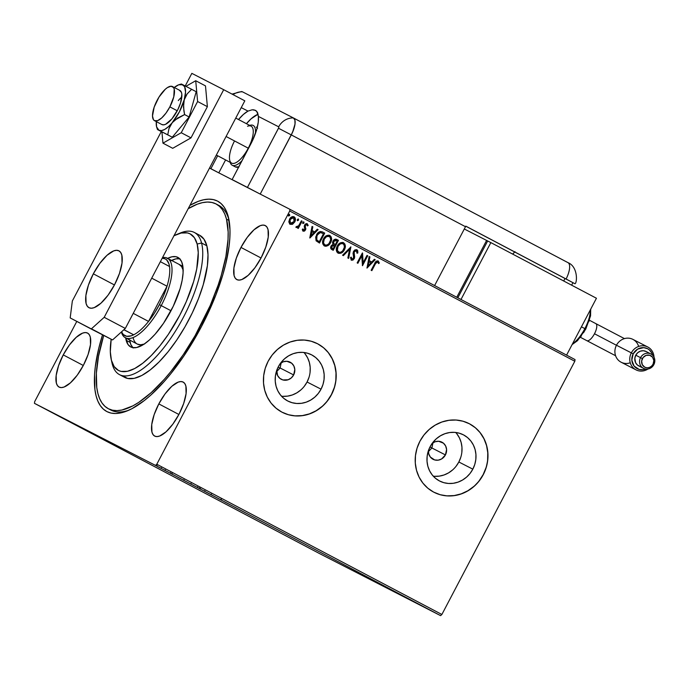 <?xml version="1.0" encoding="UTF-8"?>
<svg xmlns="http://www.w3.org/2000/svg" width="689" height="689" viewBox="0 0 689 689"><rect width="100%" height="100%" fill="white"/><g stroke="black" fill="none" stroke-linecap="round" stroke-linejoin="round"><path stroke-width="1.03" d="M109.62 409.309A115.683 42.959 -62.2 0 0 128.843 410.205A115.683 42.959 117.8 0 1 110.903 410.067L108.276 408.68A115.683 42.959 117.8 0 1 97.898 393.514A115.683 42.959 117.8 0 1 103.712 335.422L98.518 356.247L96.374 373.154L96.761 387.485L97.898 393.514L99.664 398.707L102.024 403.005L104.969 406.372L108.457 408.775L112.471 410.196L116.958 410.618L121.884 410.033L132.848 405.881L138.782 402.35L151.27 392.566L164.171 379.467L170.631 371.827L183.231 354.74L195.03 335.793L210.231 305.477L218.129 285.151L221.29 275.247L225.889 256.42L228.025 239.522L228.154 231.995L226.5 219.154L229.101 220.523L226.5 219.154A115.683 42.959 117.8 0 1 189.105 345.697A115.683 42.959 117.8 0 1 108.268 408.68M201.498 326.483A118.896 44.156 117.8 0 1 127.017 410.971A118.896 44.156 117.8 0 1 102.523 334.811L98.828 348.074L95.332 366.531L94.548 374.928L94.936 389.681L96.098 395.882L97.907 401.222L100.327 405.657L103.35 409.128L106.933 411.609L111.05 413.073L115.657 413.512L120.721 412.918L126.173 411.299L131.978 408.672L144.406 400.49L150.908 395.021L164.163 381.568L170.803 373.722L183.756 356.17L201.498 326.483L215.846 295.056L222.909 274.472L225.579 264.593L229.067 246.137L229.85 237.739L229.988 229.997L228.3 216.785L226.5 211.445L224.071 207.019L221.057 203.539L217.474 201.059L213.349 199.595L208.741 199.155L203.686 199.75L198.225 201.369L189.931 205.374A118.896 44.156 117.8 0 1 228.627 218.163A118.896 44.156 117.8 0 1 201.498 326.483M280.13 363.637L283.3 361.777L286.839 361.277L291.671 363.206L293.858 365.98L294.806 369.485L293.652 374.937L280.122 367.995L281.233 362.535L280.122 367.995L276.237 372.017L280.122 367.995L293.652 374.937A9.637 8.948 -62.9 0 1 281.336 379.338A9.637 8.948 -62.9 0 1 276.659 370.656M431.908 443.621L435.078 441.761L438.617 441.261L443.449 443.191L445.637 445.972L446.584 449.478L445.43 454.921L431.9 447.988L433.002 442.519L431.9 447.988L428.015 452.001L431.9 447.988L445.43 454.921A9.637 8.948 -62.9 0 1 433.114 459.33A9.637 8.948 -62.9 0 1 428.429 450.64M281.508 396.201A25.984 24.124 117.1 0 0 307.07 382.007L321.048 389.173A25.984 24.124 -62.9 0 1 287.856 401.05A25.984 24.124 -62.9 0 1 278.365 366.677L281.129 362.405L284.609 358.736L288.674 355.791L293.152 353.707L297.889 352.553L302.695 352.372L307.389 353.173L311.781 354.921L315.717 357.557L319.033 360.976L321.608 365.049L323.339 369.614L324.157 374.497L324.045 379.51L322.995 384.471L321.048 389.173L318.284 393.445L314.804 397.122L310.739 400.059L306.26 402.143L301.524 403.298L296.718 403.478L292.024 402.677L287.632 400.929L283.696 398.294L280.38 394.875L277.805 390.801L276.074 386.236L275.255 381.353L275.367 376.34L276.418 371.38L278.365 366.677A25.984 24.124 -62.9 0 1 311.557 354.809A25.984 24.124 -62.9 0 1 321.048 389.173L307.07 382.007A25.984 24.124 117.1 0 0 303.927 352.484M433.286 476.194A25.984 24.124 117.1 0 0 458.848 461.992L472.826 469.157A25.984 24.124 -62.9 0 1 439.634 481.034A25.984 24.124 -62.9 0 1 430.143 446.661L432.907 442.39L436.387 438.721L440.452 435.784L444.93 433.691L449.667 432.537L454.473 432.356L459.167 433.157L463.559 434.905L467.495 437.541L470.811 440.96L473.386 445.034L475.117 449.598L475.935 454.482L475.823 459.503L474.773 464.455L472.826 469.157L470.062 473.429L466.582 477.107L462.517 480.044L458.039 482.128L453.302 483.29L448.496 483.471L443.802 482.67L439.41 480.913L435.474 478.278L432.158 474.859L429.583 470.794L427.852 466.229L427.034 461.337L427.146 456.325L428.196 451.373L430.143 446.661A25.984 24.124 -62.9 0 1 463.335 434.793A25.984 24.124 -62.9 0 1 472.826 469.157L458.848 461.992A25.984 24.124 117.1 0 0 455.705 432.468M433.941 492.256A38.558 35.802 117.1 0 0 483.161 474.609L483.265 474.661A38.558 35.802 -62.9 0 1 434.001 492.282A38.558 35.802 -62.9 0 1 419.911 441.27L417.026 448.255L415.467 455.61L415.295 463.06L416.518 470.303L419.084 477.081L422.908 483.118L427.826 488.2L433.665 492.11L440.185 494.711L447.152 495.899L454.284 495.632L461.311 493.91L467.969 490.818L473.998 486.451L479.156 481L483.265 474.661L486.15 467.676L487.717 460.321L487.89 452.88L486.667 445.628L484.091 438.85L480.276 432.813L475.35 427.74L469.519 423.821L462.991 421.22L456.032 420.032L448.901 420.307L441.864 422.021L435.215 425.122L429.187 429.48L424.019 434.931L419.911 441.27A38.558 35.802 -62.9 0 1 469.183 423.649A38.558 35.802 -62.9 0 1 483.265 474.661L483.161 474.609A38.558 35.802 117.1 0 0 469.123 423.623M282.163 412.263A38.558 35.802 117.1 0 0 331.383 394.616L331.487 394.676A38.558 35.802 -62.9 0 1 282.223 412.298A38.558 35.802 -62.9 0 1 268.142 361.286L265.248 368.271L263.689 375.626L263.517 383.067L264.74 390.318L267.315 397.097L271.13 403.134L276.056 408.207L281.887 412.125L288.415 414.726L295.374 415.915L302.505 415.639L309.533 413.925L316.191 410.825L322.219 406.467L327.378 401.015L331.487 394.676L334.38 387.692L335.939 380.337L336.111 372.895L334.888 365.644L332.313 358.866L328.498 352.828L323.572 347.747L317.741 343.837L311.213 341.236L304.254 340.047L297.123 340.314L290.086 342.037L283.437 345.129L277.409 349.495L272.241 354.947L268.142 361.286A38.558 35.802 -62.9 0 1 317.405 343.665A38.558 35.802 -62.9 0 1 331.487 394.676L331.383 394.616A38.558 35.802 117.1 0 0 317.345 343.639M158.823 403.9L178.882 414.477L158.823 403.9L154.164 414.64L151.744 424.536L151.942 432.072L153.027 434.578L154.724 436.103L156.963 436.593L159.659 436.025L166.015 431.848L172.801 424.2L179.002 414.253A30.531 11.334 117.8 0 1 154.68 436.085A30.531 11.334 117.8 0 1 158.823 403.9A30.531 11.334 117.8 0 1 183.145 382.068A30.531 11.334 117.8 0 1 179.002 414.253L183.662 403.513L186.082 393.626L185.884 386.081L184.798 383.575L183.102 382.05L180.862 381.56L178.158 382.128L171.811 386.305L165.024 393.953L158.823 403.9M240.978 247.42L261.036 257.987L240.978 247.42L236.318 258.16L233.898 268.047L234.096 275.583L235.182 278.089L236.878 279.622L239.117 280.113L241.822 279.545L248.169 275.359L254.956 267.711L261.157 257.764A30.531 11.334 117.8 0 1 236.835 279.596A30.531 11.334 117.8 0 1 240.978 247.42A30.531 11.334 117.8 0 1 265.299 225.587A30.531 11.334 117.8 0 1 261.157 257.764L265.816 247.024L268.236 237.137L268.038 229.601L266.953 227.094L265.256 225.561L263.017 225.07L260.321 225.639L253.965 229.825L247.179 237.472L240.978 247.42M63.242 354.904L83.3 365.471L63.242 354.904L58.582 365.644L56.162 375.531L56.36 383.067L57.445 385.582L59.142 387.106L61.381 387.597L64.086 387.029L70.433 382.851L77.228 375.204L83.421 365.248A30.531 11.334 117.8 0 1 59.099 387.089A30.531 11.334 117.8 0 1 63.242 354.904A30.531 11.334 117.8 0 1 87.563 333.071A30.531 11.334 117.8 0 1 83.421 365.248L88.089 354.516L90.5 344.621L90.302 337.085L89.217 334.578L87.529 333.045L85.281 332.554L82.585 333.123L76.238 337.309L69.443 344.956L63.242 354.904M319.524 553.568L34.45 403.332L155.516 465.402L440.59 615.639L319.524 553.568L440.59 615.639L155.516 465.402L34.45 403.332L34.665 401.644L76.789 321.41L34.665 401.644L34.45 403.332L319.524 553.568M168.314 472.163L163.155 469.476L168.314 472.163M170.467 473.334L174.506 475.427L170.467 473.334M188.786 482.955L182.869 479.871L188.786 482.955M217.113 497.88L210.309 494.349L217.113 497.88M233.218 506.363L224.881 502.023L233.218 506.363M242.037 511.031L245.672 512.935L242.037 511.031M234.708 507.207L241.391 510.67L234.708 507.207M223.064 501.015L217.957 498.371L223.064 501.015M211.368 494.857L211.867 495.124M197.622 487.631L198.131 487.89M177.624 477.124L184.299 480.586L177.624 477.124M575.031 359.572L289.948 209.335L209.508 168.09L289.948 209.335L289.733 211.032L574.815 361.26L441.873 614.485L156.791 464.248L289.733 211.032L156.791 464.248L155.516 465.402L156.791 464.248L441.873 614.485L440.59 615.639L441.873 614.485L574.815 361.26L289.733 211.032L289.948 209.335L575.031 359.572L574.815 361.26L575.031 359.572M292.704 224.14L295.056 221.255L295.073 217.75L292.782 216.544L290.362 217.974L288.872 221.367L289.63 223.951L292.084 224.433L292.498 224.028L289.948 224.226L292.704 224.14L294.754 221.927C295.857 219.869 295.641 218.163 294.108 216.802C292.127 216.312 290.603 217.104 289.544 219.18L288.872 222.125L290.155 224.338L292.704 224.14M302.101 221.178L301.386 220.799L298.681 225.691L297.381 226.75L296.606 226.423L296.132 227.456L298.13 227.008L297.57 228.076L298.277 228.455L302.101 221.178L298.07 228.343L302.101 221.178L301.386 220.799L298.681 225.691L295.857 227.026L296.27 227.559L298.13 227.008L297.57 228.076L298.277 228.455L302.101 221.178M303.134 231.177L304.504 231.082L305.632 229.687L305.149 226.147L305.615 224.976L306.829 224.648L307.406 225.923L308.164 225.467L307.216 223.71L306.028 223.667L304.831 224.666L304.262 226.466L304.839 229.463L303.909 230.324L303.057 229.015L302.307 229.42L302.764 230.858L305.494 229.98L305.348 225.363L306.829 224.648L307.406 225.923L308.164 225.467L307.216 223.71L304.616 225.027L304.262 226.276L304.943 228.894L303.565 230.264L303.057 229.015L302.307 229.42L303.134 231.177M322.573 231.969L320.359 231.47L318.637 232.288L315.683 236.982L316.087 240.805L319.498 243.053L324.726 233.097L322.573 231.969C319.92 231.03 317.896 232.029 316.492 234.958L316.087 240.805L319.498 243.053L324.726 233.097L322.573 231.969M338.463 240.34L335.577 239.1L334.036 239.703L332.951 241.047L332.503 242.761L333.071 244.354L331.461 245.448L330.642 247.644L331.108 249.022L333.235 250.296L338.463 240.34L333.02 250.185L338.463 240.34L336.62 239.367L332.951 241.047L333.071 244.354L331.099 246.016C330.281 247.592 330.565 248.789 331.926 249.607L333.235 250.296L338.463 240.34M350.899 246.895L342.588 255.231L343.363 255.636L349.581 249.263L347.859 258.005L348.634 258.409L350.899 246.895L342.588 255.231L343.363 255.636L349.581 249.263L347.859 258.005L348.634 258.409L350.899 246.895M367.004 255.386L363.12 262.793L362.388 252.949L357.16 262.905L357.875 263.284L361.768 255.852L362.492 265.713L367.719 255.757L367.004 255.386L367.719 255.757L367.004 255.386L363.12 262.793L362.552 253.035L357.16 262.905L357.875 263.284L361.768 255.852L362.492 265.713L367.719 255.757L362.336 265.506L367.504 255.645L367.004 255.386M375.324 264.025L376.866 261.984L377.882 262.139L378.571 263.594L379.329 263.017L378.192 260.95L376.013 261.441L371.138 270.269L371.845 270.648L375.117 263.913L371.638 270.536L375.117 263.913L377.658 261.975L378.571 263.594L379.329 263.017L378.192 260.95C376.504 260.726 375.333 261.587 374.67 263.551L371.138 270.269L371.845 270.648L375.324 264.025M366.987 268.09L375.178 259.693L374.411 259.279L371.784 261.975L369.183 260.606L369.915 256.911L369.14 256.506L366.987 268.09L375.178 259.693L374.411 259.279L371.784 261.975L369.183 260.606L369.915 256.911L369.14 256.506L366.987 268.09M356.893 249.728L354.956 249.866L353.526 251.39L353.052 253.406L353.733 257.643L352.355 259.253L351.528 258.797L351.33 257.221L350.451 257.54L351.347 260.166L353.009 260.054L354.404 258.306L353.948 252.88L354.628 251.227L356.411 250.779L356.988 253.199L357.824 253.001L357.729 250.718L356.893 249.728L353.526 251.39L353.483 258.384L351.898 259.15L351.33 257.221L350.451 257.54L351.347 260.166L354.224 258.719L354.232 251.778L356.411 250.779L356.988 253.199L357.824 253.001L356.893 249.728M344.397 249.771L345.301 246.903L344.87 244.027L342.674 242.399L339.91 243.096L337.515 245.628L336.344 248.962L336.792 251.864L338.118 253.199L341.348 253.018L343.268 251.442L344.19 249.659C342.752 252.527 340.659 253.673 337.911 253.087L338.118 253.19C340.866 253.776 342.958 252.639 344.397 249.771C345.921 246.955 345.645 244.595 343.561 242.7C340.814 242.08 338.712 243.2 337.266 246.068C335.715 248.918 335.999 251.296 338.118 253.199L341.133 252.906L344.397 249.771M330.66 242.528L331.564 239.669L331.125 236.783L328.929 235.156L326.173 235.853L324.045 237.963L322.779 240.728L322.753 243.846L324.381 245.956L325.94 246.274L328.033 245.525L330.444 242.416C329.006 245.284 326.913 246.429 324.166 245.852L327.396 245.663L330.66 242.528C332.184 239.712 331.9 237.352 329.824 235.457C327.077 234.837 324.975 235.965 323.529 238.833C321.97 241.675 322.254 244.052 324.381 245.956C327.129 246.541 329.221 245.396 330.66 242.528M309.904 237.998L318.094 229.601L317.319 229.196L314.692 231.883L312.1 230.522L312.823 226.827L312.048 226.423L309.783 237.938L318.094 229.601L317.319 229.196L314.692 231.883L312.1 230.522L312.823 226.827L312.048 226.423L309.904 237.998M303.616 221.815L303.987 223.064L303.823 221.927L302.798 222.444L302.953 223.581L304.047 222.917L303.53 221.867L302.738 223.374L303.987 223.064L302.738 223.477M298.165 218.938L298.535 220.196L298.38 219.05L297.347 219.567L297.51 220.713L298.604 220.041L298.079 218.999L297.295 220.497L298.535 220.196L297.295 220.601M289.285 214.262L289.647 215.511L289.492 214.374L288.467 214.89L288.622 216.027L289.716 215.364L289.199 214.313L288.407 215.821L289.647 215.511L288.407 215.924M216.139 203.987A115.683 42.959 117.8 0 1 226.5 219.154L224.743 213.96L222.375 209.663L219.438 206.295L215.941 203.892L211.928 202.471L207.441 202.049L202.514 202.635L197.2 204.22L188.183 208.689A115.683 42.959 117.8 0 1 216.139 203.987L218.775 205.382A115.683 42.959 117.8 0 1 229.024 220.101A115.683 42.959 -62.2 0 0 217.423 204.745M327.275 400.955L331.383 394.616L334.268 387.64M335.827 380.285L335.999 372.835L334.776 365.583L332.21 358.814L328.386 352.768M323.468 347.695L317.629 343.785M295.271 415.855L302.402 415.588L309.43 413.874L316.087 410.773L322.107 406.415M479.053 480.948L483.161 474.609L486.046 467.624M487.605 460.269L487.778 452.819L486.555 445.576L483.988 438.798L480.164 432.761M475.246 427.68L469.407 423.769M447.049 495.847L454.18 495.572L461.208 493.858L467.865 490.757L473.886 486.4M456.084 466.264L458.848 461.992L460.795 457.289M461.845 452.337L461.966 447.316L461.139 442.433L459.408 437.868L456.833 433.803M434.518 476.306L439.324 476.125L444.06 474.962L448.548 472.878L452.604 469.941M432.124 443.44A9.637 8.948 -62.9 0 1 441.907 442.166A9.637 8.948 -62.9 0 1 445.43 454.921L441.606 458.96L438.178 460.166L434.656 459.933L430.341 457.04L428.739 453.836L428.48 450.158M304.305 386.279L307.07 382.007L309.017 377.305M310.067 372.353L310.188 367.332L309.361 362.448L307.63 357.884L305.055 353.81M282.74 396.321L287.546 396.132L292.282 394.978L296.77 392.894L300.826 389.957M280.345 363.456A9.637 8.948 -62.9 0 1 290.129 362.181A9.637 8.948 -62.9 0 1 293.652 374.937L291.335 377.882L288.166 379.751L282.878 379.949L279.794 378.321L277.607 375.539L276.702 370.174M377.977 260.838L379.329 263.017L378.494 263.379L379.122 262.905L377.977 260.838M377.839 262.251L377.451 261.863L375.117 263.913L376.297 262.104L377.563 261.941M369.14 256.506L369.915 256.911L368.977 260.494L371.784 261.975L368.977 260.494L369.7 256.808L369.14 256.506M374.403 259.288L375.178 259.693L366.91 267.849L374.971 259.581L374.403 259.288M368.744 261.682L368.193 265.653L368.744 261.682L367.986 265.549L368.951 261.786L370.94 262.836L368.193 265.653L370.94 262.836L368.744 261.682M361.561 255.748L357.66 263.172L361.561 255.748M362.345 253.035L363.12 262.793L362.345 253.035M356.678 249.616L357.824 253.001L357.005 253.035L357.617 252.889L357.634 251.046L356.678 249.616M353.741 252.777L354.706 250.856L356.411 250.779L354.017 251.674L354.654 257.006L354.224 258.719L351.14 260.063L352.802 259.942M351.114 257.118L351.898 259.15L351.114 257.118M351.536 260.201L351.967 260.218M353.491 259.365L354.439 256.902L353.741 253.052M350.649 246.963L348.419 258.297L350.649 246.963M349.366 249.16L343.156 255.524L349.366 249.16M343.346 242.588C345.43 244.483 345.706 246.843 344.19 249.659L345.068 245.31L343.346 242.588M340.685 253.113L341.133 252.906M337.429 247.075L339.884 243.923L341.546 243.355L343.001 243.717M338.583 252.131L337.154 250.383L337.171 247.851M342.838 243.622L342.838 243.622C340.616 243.114 338.928 244.018 337.765 246.343L337.98 246.447C339.143 244.13 340.831 243.217 343.044 243.734C344.698 245.258 344.913 247.153 343.69 249.401C342.528 251.709 340.84 252.622 338.626 252.157C336.964 250.615 336.749 248.712 337.98 246.447L337.765 246.343C336.533 248.6 336.749 250.503 338.411 252.053L338.411 252.053M336.533 239.324L338.247 240.228L336.533 239.324M334.01 243.984L334.914 244.5L333.846 243.785L333.665 241.417L336.404 240.556L337.214 240.986L335.276 244.69L334.139 244.07M333.631 243.673L333.157 242.554L333.674 240.943L335.061 240.099L336.189 240.452L333.45 241.314L333.631 243.673M332.115 248.402L331.349 247.506L331.814 245.921L333.097 245.086L334.165 245.413L331.607 246.266L332.115 248.402L332.847 248.789L332.115 248.402M333.063 248.901L332.322 248.514L331.607 246.266L334.733 245.706L333.063 248.901L331.84 248.161L331.581 246.981L332.451 245.577L333.683 245.241L334.733 245.706L333.063 248.901M333.665 241.417L335.276 240.211L337.214 240.986L335.276 244.69L333.51 243.277L333.665 241.417M329.609 235.354C331.693 237.249 331.969 239.6 330.444 242.416L331.323 238.075L329.609 235.354M326.948 245.87L327.396 245.663M324.846 244.896L323.313 242.674L324.028 239.1L326.543 236.465L329.256 236.482M329.101 236.387L329.101 236.387C326.879 235.871 325.191 236.775 324.028 239.1L324.235 239.204C325.397 236.887 327.086 235.982 329.308 236.491C330.961 238.024 331.168 239.91 329.945 242.158C328.791 244.466 327.103 245.387 324.889 244.922C323.227 243.372 323.012 241.469 324.235 239.204L324.028 239.1C322.796 241.357 323.012 243.26 324.674 244.81L324.674 244.81M322.435 231.9L324.726 233.097L319.283 242.941L324.51 232.994L322.435 231.9M319.11 241.555L316.742 239.953L316.199 237.619L317.922 233.821L320.6 232.494L322.504 233.235L320.463 232.486L316.983 235.225L316.742 239.953L319.11 241.555M316.432 239.436L316.242 238.859M323.477 233.743L319.317 241.658L316.742 239.953L316.983 235.225L320.463 232.486L323.477 233.743L319.317 241.658L317.155 240.28L316.406 238.661L316.923 235.905L318.37 233.683L320.678 232.598L323.477 233.743M312.048 226.423L312.823 226.827L311.884 230.41L314.692 231.883L311.884 230.41L312.608 226.715L312.048 226.423M317.319 229.196L318.094 229.601L309.817 237.757L317.879 229.497L317.319 229.196M311.652 231.59L311.101 235.569L311.652 231.59L311.101 235.569L311.867 231.702L313.848 232.744L311.101 235.569L313.848 232.744L311.652 231.59M302.841 228.903L303.565 230.264L302.859 229.084M307.01 223.606L308.164 225.467L307.389 225.699L307.888 224.829L307.01 223.606M306.622 224.536L305.132 225.251L304.943 226.035L305.856 228.739L305.494 229.98L302.927 231.065L304.004 231.108L305.193 230.04L305.64 228.438L304.986 225.63L305.77 224.588L306.622 224.536M302.815 223.503L303.771 222.952L303.677 221.858M296.167 227.499L297.924 226.896L296.055 227.448M301.386 220.807L301.885 221.066L301.386 220.807M297.364 220.635L298.32 220.084L298.225 218.981M293.902 216.69C295.426 218.051 295.641 219.757 294.539 221.815L292.498 224.028L294.143 222.478L295.064 220.454L295.133 218.439L293.902 216.69M295.133 218.439L294.866 217.646M293.411 217.595L294.573 219.455L294.048 221.539L291.636 223.589L289.94 222.693L290.129 219.791L292.145 217.672L293.643 217.698L290.043 219.438L293.643 217.698L294.048 221.539L290.413 223.331L290.043 219.438L290.302 223.27L289.509 221.539L290.319 218.964L291.929 217.56L293.643 217.724M288.484 215.95L289.44 215.407L289.346 214.305M337.98 246.447L340.099 244.035L342.33 243.493L343.923 244.517L344.422 247.11L342.777 250.753L341.012 252.114L339.341 252.389L337.369 250.486L337.98 246.447M324.235 239.204L326.362 236.792L328.593 236.249L330.177 237.283L330.677 239.867L329.041 243.51L327.275 244.871L325.604 245.155L324.286 244.457L323.52 242.786L324.235 239.204M235.552 507.638L237.791 508.801L235.552 507.638M204.237 491.119L203.711 490.852M206.226 492.196L211.023 494.685L206.226 492.196M204.822 490.714L204.521 491.283L205.632 491.851L204.943 491.49M211.359 494.134L210.645 494.495M199.586 488.682L200.103 488.923M199.888 488.846L199.155 488.458M200.775 489.276L200.301 489.035M202.764 490.327L201.843 489.853L202.764 490.327M190.491 483.876L189.966 483.618M192.489 484.953L197.278 487.442L192.489 484.953M191.086 483.471L190.784 484.04L191.895 484.608L191.206 484.255M197.622 486.899L196.908 487.252M189.837 483.514L183.687 480.302L189.837 483.514M178.46 477.546L180.699 478.709L178.46 477.546M172.198 473.515L171.811 474.032M157.824 466.668L161.088 468.365L157.824 466.668M157.023 465.514L157.014 466.229M161.39 467.797L160.804 468.219M111.196 359.357L112.04 363.129A80.337 29.834 -62.2 0 0 112.273 364.093L111.42 360.278A77.125 28.637 117.8 0 1 111.196 359.357A77.125 28.637 117.8 0 1 111.179 339.246L110.318 351.726L111.42 360.278L114.167 366.608L118.456 370.458L121.126 371.405L127.405 371.293L134.717 368.52L142.778 363.206L151.279 355.541L159.9 345.826L168.305 334.432L179.803 315.166L186.297 301.593L193.678 281.439L196.735 268.891L198.251 252.596L197.149 244.044L201.576 243.01A80.337 29.834 -62.2 0 0 180.699 232.848L177.107 234.286A77.125 28.637 117.8 0 1 197.149 244.044L194.401 237.714L190.112 233.864L187.434 232.916L181.155 233.028L173.852 235.802M173.998 235.724A77.125 28.637 117.8 0 1 177.107 234.286M167.126 258.608L171.923 256.79L176.04 256.721L179.321 258.392L181.646 261.751L182.912 266.66L183.085 272.93L182.146 280.328L180.139 288.562L173.258 306.26L163.482 323.339L155.146 334.156L149.496 339.892L144.035 344.173A44.992 16.708 117.8 0 1 137.266 344.052A44.992 16.708 117.8 0 1 133.235 338.153M167.642 258.349A50.616 18.792 117.8 0 1 177.883 257.385A50.616 18.792 117.8 0 1 182.413 264.016A50.616 18.792 117.8 0 1 166.058 319.386A50.616 18.792 117.8 0 1 130.686 346.937A50.616 18.792 117.8 0 1 126.156 340.306L130.109 342.39A50.616 18.792 -62.2 0 0 132.831 347.661M199.517 235.19L203.987 239.204L206.855 245.792L208 254.706L207.389 265.609L203.238 284.746L198.475 298.647L192.317 312.84L184.996 326.793L176.806 339.953L168.056 351.821L159.073 361.94L150.219 369.924L141.822 375.462L134.209 378.347L127.663 378.459L122.297 375.66A80.337 29.834 -62.2 0 0 124.743 377.408A80.337 29.834 -62.2 0 0 180.888 333.674A80.337 29.834 -62.2 0 0 206.855 245.792A80.337 29.834 -62.2 0 0 199.655 235.259L194.376 232.477A80.337 29.834 117.8 0 1 201.576 243.01L206.855 245.792L201.576 243.01A80.337 29.834 117.8 0 1 175.609 330.892A80.337 29.834 117.8 0 1 119.464 374.627A80.337 29.834 117.8 0 1 112.273 364.093A80.337 29.834 117.8 0 1 111.833 362.138M178.856 233.649A80.337 29.834 117.8 0 1 194.376 232.477M144.035 344.173L136.646 347.532L132.529 347.601L130.772 346.98L127.956 344.457L125.656 337.662M129.653 340.03A50.616 18.792 -62.2 0 0 130.109 342.39L126.156 340.306A50.616 18.792 117.8 0 1 125.691 337.946M179.691 258.745A50.616 18.792 -62.2 0 0 171.595 260.433M129.61 339.755L130.884 344.664L133.201 348.014M180.001 258.806L175.876 258.883L171.079 260.7M179.14 264.412L181.646 266.652L183.248 270.346M144.63 343.957L140.651 344.801L137.344 344.087M179.218 264.447A44.992 16.708 117.8 0 1 183.145 269.959M112.273 364.093A80.337 29.834 -62.2 0 0 167.203 343.294A80.337 29.834 -62.2 0 0 201.576 243.01L197.149 244.044A77.125 28.637 117.8 0 1 164.146 340.314A77.125 28.637 117.8 0 1 111.42 360.278L112.273 364.093M169.537 266.514A43.381 16.114 117.8 0 1 167.022 286.228A43.381 16.114 117.8 0 1 159.383 304.641L161.235 305.606A44.992 16.708 -62.2 0 0 162.526 257.565A44.992 16.708 117.8 0 1 167.341 258.186A44.992 16.708 117.8 0 1 161.235 305.606L171.001 310.756L161.235 305.606A44.992 16.708 117.8 0 1 125.389 337.791A44.992 16.708 117.8 0 1 121.385 331.986A44.992 16.708 -62.2 0 0 161.235 305.606L159.383 304.641L163.732 295.383L167.022 286.228L148.548 321.418L154.224 313.486L159.383 304.641A43.381 16.114 117.8 0 1 148.548 321.418A43.381 16.114 117.8 0 1 133.683 334.802L123.856 329.764L133.683 334.802A43.381 16.114 117.8 0 1 121.548 331.831L123.322 334.561L126.724 336.301L131.16 335.853L133.683 334.802A43.381 16.114 -62.2 0 0 148.548 321.418L133.235 313.357L148.548 321.418L167.022 286.228A43.381 16.114 -62.2 0 0 169.537 266.514L168.951 263.87L166.772 260.029L165.214 258.883L162.199 258.186A43.381 16.114 117.8 0 1 169.537 266.514L160.365 261.682L169.537 266.514M278.098 367.203L280.01 368.202L278.098 367.203M429.979 446.972L431.9 447.988L429.979 446.972M151.718 278.158L167.022 286.228L151.718 278.158M123.951 329.669L133.683 334.802L123.951 329.669M238.738 166.971A22.496 8.354 117.8 0 1 235.362 166.902L239.04 166.859M209.508 168.09L253.845 190.819L209.508 168.09M257.557 128.214L256.308 127.086M256.342 127.103A22.496 8.354 117.8 0 1 257.186 127.749M169.864 106.873L177.262 110.765L169.864 106.873A19.283 7.157 117.8 0 1 154.508 120.661A19.283 7.157 117.8 0 1 157.126 100.336A19.283 7.157 117.8 0 1 172.483 86.547A19.283 7.157 117.8 0 1 169.864 106.873L173.774 96.83L174.214 89.079L173.533 87.494L171.044 86.22L167.41 87.589L165.326 89.217L158.995 97.071L154.181 107.114L152.502 115.985L153.466 119.705L154.534 120.67L157.652 120.627L161.665 117.983L165.954 113.151L169.864 106.873M255.369 133.649A22.496 8.354 -62.2 0 0 249.676 125.407A22.496 8.354 117.8 0 1 253.173 125.432A22.496 8.354 117.8 0 1 255.369 133.649M247.549 126.259A20.885 7.76 117.8 0 1 248.264 148.178L248.264 148.178A20.885 7.76 -62.2 0 0 251.106 126.156L235.759 118.077M226.457 136.689L248.264 148.178L226.457 136.689M242.054 160.649A22.496 8.354 117.8 0 1 232.193 165.231A22.496 8.354 117.8 0 1 230.204 162.371A22.496 8.354 -62.2 0 0 242.054 160.649M216.346 155.059L231.625 163.121A20.885 7.76 -62.2 0 0 248.264 148.178A20.885 7.76 117.8 0 1 229.695 160.132A20.885 7.76 117.8 0 1 234.458 141.099M228.955 131.22L229.351 130.29M222.874 142.632L223.417 141.77M93.334 273.826L114.452 284.953L93.334 273.826L88.425 285.125L85.884 295.538L86.091 303.47L87.236 306.114L89.019 307.725L91.379 308.241L94.221 307.638L100.904 303.238L108.052 295.193L114.572 284.712A32.133 11.937 117.8 0 1 88.976 307.699A32.133 11.937 117.8 0 1 93.334 273.826A32.133 11.937 117.8 0 1 118.939 250.839A32.133 11.937 117.8 0 1 114.572 284.712L119.481 273.412L122.031 263L121.824 255.068L120.678 252.432L118.896 250.822L116.536 250.305L113.694 250.899L107.01 255.3L99.862 263.353L93.334 273.826M244.819 100.827L125.32 328.438L112.54 339.944L70.183 317.93L72.345 300.981L161.286 131.565L72.345 300.981L70.183 317.93L91.301 329.058L112.54 339.944L91.422 328.817L112.54 339.944L125.32 328.438L104.203 317.31L91.422 328.817L104.203 317.31L223.701 89.699L104.203 317.31L125.32 328.438L244.819 100.827L223.701 89.699L244.819 100.827M185.229 85.97L191.843 73.361L223.701 89.699L191.843 73.361L185.229 85.97M190.999 137.869L181.233 132.727L197.614 101.516L207.38 106.666L190.999 137.869L172.715 148.307L162.948 143.157L172.715 148.307L190.999 137.869L207.38 106.666L197.614 101.516L195.719 80.734L205.486 85.884L207.38 106.666L205.486 85.884L195.719 80.734L185.918 86.332L195.719 80.734L197.614 101.516L181.233 132.727L190.999 137.869M161.924 131.9L162.948 143.157L181.233 132.727L162.948 143.157L161.924 131.9M179.416 90.25L181.422 92.378L181.836 94.35L180.57 102.876L177.831 109.637L171.923 118.861A19.283 7.157 117.8 0 1 161.898 124.554L154.508 120.661M172.267 122.651L177.779 117.957L184.592 114.581L189.148 116.975L172.284 137.223L167.737 134.829L168.994 128.516L170.329 125.484L179.381 111.851L185.444 96.701L187.167 93.885L191.637 89.303L196.193 91.706L189.148 116.975L184.592 114.581L183.877 110.817L183.575 103.41L185.539 92.093L184.626 86.642L181.396 84.015L182.835 84.738L178.675 84.799L174.291 87.494A25.708 9.543 117.8 0 1 179.347 84.583A25.708 9.543 117.8 0 1 182.835 84.738A25.708 9.543 117.8 0 1 184.221 99.888L187.167 93.885L191.637 89.303L182.835 84.738L196.193 91.706L189.148 116.975L172.284 137.223L157.927 129.799L172.284 137.223L167.737 134.829L168.994 128.516L172.267 122.651A25.708 9.543 117.8 0 1 158.935 130.255L167.737 134.829L158.935 130.255L161.545 130.609L164.783 129.386L168.443 126.673L174.791 120.127L184.592 114.581L183.498 107.088L184.221 99.888A25.708 9.543 117.8 0 1 172.267 122.651M157.531 129.575L158.935 130.255A25.708 9.543 117.8 0 1 156.765 127.431A25.708 9.543 117.8 0 1 156.308 121.608L156.592 126.862L158.935 130.255L157.927 129.747M179.872 90.44A19.283 7.157 117.8 0 1 171.923 118.861L165.67 124.253L163.879 124.83L161.872 124.537M181.81 97.011A19.283 7.157 -62.2 0 0 178.296 100.585M209.551 168.004L218.801 172.853L225.587 159.934L218.801 172.853L210.886 168.684L217.664 155.757L210.886 168.684L209.551 168.004M255.602 110.369L252.174 109.792L247.988 111.093A32.133 11.937 117.8 0 0 238.523 119.533L243.381 114.452L247.988 111.093L241.245 107.63L247.988 111.093L252.174 109.792L254.017 109.852L256.73 111.239L258.401 116.424L258.272 122.091L256.885 128.895L252.674 140.203L232.124 179.571L260.218 194.091L232.124 179.571L247.429 187.425L278.709 127.766L278.683 126.828L258.401 116.424L278.683 126.828A16.071 14.917 -62.9 0 1 293.445 117.957L242.476 91.826A16.071 5.968 -62.2 0 0 241.374 91.568M255.55 110.343L257.557 112.548L258.401 116.424A32.133 11.937 117.8 0 1 250.796 144.01L232.124 179.571L260.218 194.091L292.644 132.081L295.013 124.054L294.909 120.084L293.445 117.957L242.476 91.826A16.071 14.917 117.1 0 0 233.046 94.626A16.071 14.917 -62.9 0 1 242.476 91.826L293.445 117.957A16.071 14.917 117.1 0 0 278.683 126.828A1.344 0.5 117.8 0 1 278.502 128.24L291.283 134.906A16.071 5.968 -62.2 0 0 293.445 117.957L242.476 91.826M258.082 114.271A32.133 11.937 -62.2 0 0 246.438 123.701L251.149 118.766L257.832 114.365M278.502 128.24L247.429 187.425L260.218 194.091L291.283 134.906L278.502 128.24M572.637 283.265L571.629 285.177L572.637 283.265A16.071 14.917 117.1 0 0 572.921 282.697A16.071 14.917 -62.9 0 1 572.637 283.265M514.709 251.993A16.071 5.968 -62.2 0 0 512.711 254.12L515.036 251.692M257.031 192.455L260.218 194.091L291.283 134.906L465.506 226.715L434.604 285.565L465.506 226.715A16.071 5.968 -62.2 0 0 465.798 226.147L566.1 279.011A16.071 5.968 -62.2 0 0 567.986 262.647A16.071 5.968 -62.2 0 0 567.969 262.63L293.488 117.983A16.071 5.968 117.8 0 1 291.283 134.906L260.218 194.091L257.031 192.455M465.773 226.199L566.969 279.527L565.014 278.528L563.714 281L565.014 278.528L566.969 279.527L465.773 226.199M567.969 262.63A16.071 5.968 117.8 0 1 567.986 262.647L293.471 117.974A16.071 5.968 117.8 0 0 293.445 117.957L294.909 120.084L295.013 124.054L293.738 129.256L291.283 134.906L465.506 226.715A16.071 5.968 -62.2 0 0 465.798 226.147L574.617 283.567M575.014 283.747C577.218 282.834 578.114 266.652 567.986 262.647A16.071 5.968 117.8 0 1 566.1 279.011L574.109 283.3M616.448 345.267L594.486 333.76A9.637 3.583 117.8 0 1 586.821 340.667L580.474 337.326L586.821 340.667A9.637 3.583 -62.2 0 0 586.804 340.659A9.637 3.583 -62.2 0 0 586.821 340.667A9.637 3.583 -62.2 0 0 594.486 333.76A9.637 3.583 -62.2 0 0 595.796 323.597A9.637 3.583 -62.2 0 0 595.778 323.597L589.465 320.264L595.796 323.597A9.637 3.583 117.8 0 1 594.486 333.76L616.448 345.267M630.271 362.784A12.85 11.937 -62.9 0 1 617.465 359.193A12.85 11.937 -62.9 0 1 616.466 345.241L633.182 353.827A11.248 10.447 -62.9 0 1 643.802 347.644A11.248 10.447 -62.9 0 1 652.698 355.274L651.897 353.121L649.348 349.883L647.651 348.737L643.715 347.635L637.644 349.116L633.182 353.827L631.83 360.183L634.052 366.031L639.091 369.416L643.207 369.683L645.636 369.037A11.248 10.447 -62.9 0 1 634.181 366.186A11.248 10.447 -62.9 0 1 633.182 353.827L631.331 352.863A12.85 11.937 117.1 0 0 633.32 367.917A12.85 11.937 117.1 0 0 647.901 369.037A12.85 11.937 -62.9 0 1 636.025 369.864A12.85 11.937 -62.9 0 1 631.331 352.863L616.466 345.241A12.85 11.937 117.1 0 0 621.159 362.242L636.025 369.864M640.029 366.41L637.428 365.041L635.594 362.707L634.836 358.202L635.775 355.197L640.546 357.643A8.096 7.519 -62.9 0 1 650.89 353.948A8.096 7.519 -62.9 0 1 653.844 364.653L653.06 364.231A6.485 6.02 -62.9 0 1 644.715 367.168A6.485 6.02 -62.9 0 1 642.398 358.616L640.546 357.643A8.096 7.519 117.1 0 0 643.44 368.314A8.096 7.519 117.1 0 0 653.844 364.653A8.096 7.519 -62.9 0 1 643.509 368.348A8.096 7.519 -62.9 0 1 640.546 357.643L635.775 355.197A8.096 7.519 117.1 0 0 638.729 365.902L643.509 368.348M581.438 326.819L584.866 328.636L581.438 326.819M572.585 343.682A22.496 8.354 -62.2 0 0 584.866 328.636L585.762 329.109L584.866 328.636A22.496 8.354 -62.2 0 0 590.249 310.041M456.773 297.252L486.606 240.427L487.666 240.986L486.606 240.427L456.773 297.252M464.308 228.998L486.606 240.427L464.308 228.998M487.666 240.969L490.852 242.606L461.001 299.474L490.852 242.606L487.666 240.969L457.832 297.803L487.666 240.969M566.582 355.119L596.441 298.251L490.852 242.606L596.441 298.251L566.582 355.119M585.659 329.058L583.635 332.598M581.421 335.87L576.771 341.098L572.43 343.957M590.37 309.792L590.499 314.942L588.845 321.711M647.755 346.989A12.85 11.937 -62.9 0 1 654.007 357.109A12.85 11.937 117.1 0 0 644.723 345.956A12.85 11.937 117.1 0 0 631.331 352.863A12.85 11.937 -62.9 0 1 647.755 346.989L632.89 339.367A12.85 11.937 117.1 0 0 616.466 345.241A12.85 11.937 -62.9 0 1 628.377 338.153A12.85 11.937 -62.9 0 1 638.643 346.446M650.89 353.948L646.11 351.493A8.096 7.519 117.1 0 0 635.775 355.197L637.721 352.716L640.382 351.149L643.354 350.735L646.179 351.528M653.06 364.231L653.835 360.562L652.552 357.186L649.649 355.24L646.093 355.369L643.095 357.548L641.648 361.027L642.26 364.636L644.715 367.168L646.98 367.805L649.365 367.47L651.501 366.212L653.06 364.231L653.844 364.653A8.096 7.519 117.1 0 0 650.959 353.982A8.096 7.519 117.1 0 0 640.546 357.643L642.398 358.616A6.485 6.02 -62.9 0 1 650.743 355.679A6.485 6.02 -62.9 0 1 653.06 364.231M220.669 499.766L220.971 499.198M221.048 499.99L221.341 499.422M199 488.38L199.302 487.812M200.137 488.957L200.439 488.389M183.687 480.302L183.989 479.733M171.742 473.98L172.043 473.412M170.372 473.248L170.674 472.68M164.929 470.38L165.222 469.812M155.929 465.661L156.231 465.092M156.041 465.695L156.343 465.127M137.275 344.052L125.389 337.791M124.743 377.408L119.464 374.627M182.878 266.376L167.341 258.186M235.362 166.902L232.193 165.231M179.907 90.457L172.483 86.547M229.954 129.144L222.271 143.768M156.765 127.431L157.462 129.523M179.347 84.583L181.362 83.998M232.047 94.092L241.46 91.568M580.474 337.326L615.587 355.739M579.621 330.289L583.264 323.348M572.111 344.595L577.503 340.676L585.762 329.109L590.551 315.906L590.714 309.163M595.796 323.597L624.432 338.609"/></g></svg>
